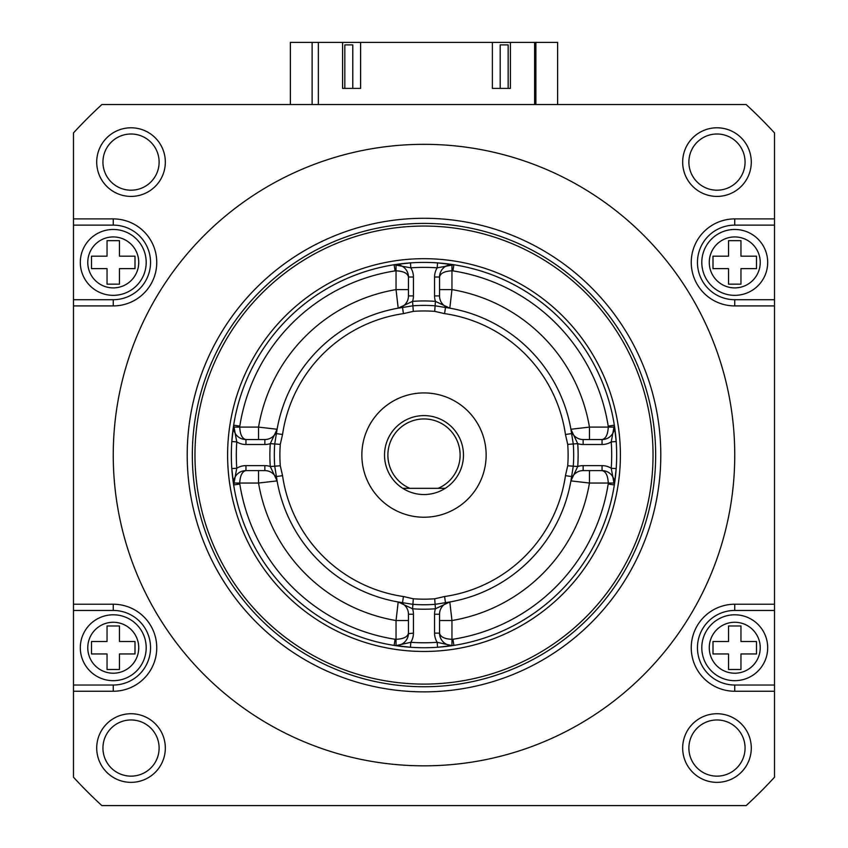 <?xml version="1.0" encoding="UTF-8"?>
<svg xmlns="http://www.w3.org/2000/svg" width="848" height="848" viewBox="0 0 848 848"><rect width="100%" height="100%" fill="white"/><g stroke="black" fill="none" stroke-linecap="round" stroke-linejoin="round"><path stroke-width="1.27" d="M318.35 104.548L318.35 42.4L342.581 42.4L342.581 88.393L360.612 88.393L360.612 42.4L492.37 42.4L492.37 88.393L510.39 88.393L510.39 42.4L534.622 42.4L534.622 104.548M510.39 42.4L492.37 42.4M360.612 42.4L342.581 42.4M352.779 88.393L352.779 44.891L344.818 44.891L344.818 88.393M508.153 88.393L508.153 44.891L500.193 44.891L500.193 88.393M424 310.962A144.107 144.107 0 0 0 413.305 311.364L403.425 313.622A142.941 142.941 0 0 0 282.543 434.494L280.285 444.384A144.107 144.107 0 0 0 280.285 465.775L282.543 475.654A142.941 142.941 0 0 0 403.425 596.526L413.305 598.783A144.107 144.107 0 0 0 434.695 598.783L444.575 596.526A142.941 142.941 0 0 0 565.457 475.654L567.715 465.775A144.107 144.107 0 0 0 567.715 444.384L565.457 434.494A142.941 142.941 0 0 0 444.575 313.622L434.695 311.364A144.107 144.107 0 0 0 424 310.962M403.425 313.622L402.524 307.474L398.189 308.163A12.434 12.434 0 0 0 408.46 295.92L408.46 277.02C407.676 273.279 403.531 271.201 396.037 270.809A6.212 6.212 0 0 0 395.073 270.883A186.454 186.454 0 0 0 239.804 426.141A6.212 6.212 0 0 0 239.73 427.106L258.545 427.106L277.095 429.258L276.395 433.604A149.163 149.163 0 0 1 402.524 307.474L412.891 305.81A149.683 149.683 0 0 1 435.109 305.81L445.476 307.474A149.163 149.163 0 0 1 571.605 433.604L570.905 429.258L589.455 427.106L608.27 427.106A6.212 6.212 0 0 0 608.196 426.141A186.454 186.454 0 0 0 452.927 270.883A6.212 6.212 0 0 0 451.963 270.809C444.469 271.201 440.324 273.279 439.54 277.02L439.54 295.92A12.434 12.434 0 0 0 449.811 308.163L446.822 307.676M444.575 596.526L445.476 602.684L449.811 601.985L451.963 620.535L439.54 620.535L439.54 614.228L439.54 633.127C440.324 636.869 444.469 638.947 451.963 639.339A6.212 6.212 0 0 0 452.927 639.265A186.454 186.454 0 0 0 608.196 484.007A6.212 6.212 0 0 0 608.27 483.042L589.455 483.042L570.905 480.89L571.605 476.544A149.163 149.163 0 0 1 445.476 602.684L435.109 604.338L435.437 608.779A154.135 154.135 0 0 1 412.563 608.779A17.405 17.405 0 0 1 413.432 614.228L413.432 633.127A17.405 17.405 0 0 1 410.814 642.307L396.037 645.604L394.108 645.402A12.434 12.434 0 0 0 396.037 645.561L396.546 645.551M434.695 598.783L435.109 604.338A149.683 149.683 0 0 1 412.891 604.338L402.524 602.684A149.163 149.163 0 0 1 276.395 476.544L277.095 480.89L258.545 483.042L239.73 483.042A6.212 6.212 0 0 0 239.804 484.007A186.454 186.454 0 0 0 395.073 639.265A6.212 6.212 0 0 0 396.037 639.339C403.531 638.947 407.676 636.869 408.46 633.127L408.46 614.228A12.434 12.434 0 0 0 398.189 601.985L402.524 602.684L403.425 596.526M395.073 639.265L394.129 645.413L410.464 647.268L410.814 642.307A187.694 187.694 0 0 0 437.186 642.307L451.963 645.604L453.892 645.402L437.536 647.268L437.186 642.307A17.405 17.405 0 0 1 434.568 633.127L439.54 633.127A12.434 12.434 0 0 0 453.892 645.402L453.892 645.402A12.434 12.434 0 0 1 451.963 645.561L451.963 620.535A167.809 167.809 0 0 0 589.455 483.042L589.455 470.608M408.45 633.636L413.432 633.127M424 647.734A192.666 192.666 0 0 0 616.666 455.079A192.666 192.666 0 0 0 424 262.414A192.666 192.666 0 0 0 231.334 455.079A192.666 192.666 0 0 0 424 647.734A192.666 192.666 0 0 1 231.334 455.079A192.666 192.666 0 0 1 424 262.414M424 517.227A62.148 62.148 0 0 1 361.852 455.079A62.148 62.148 0 0 1 424 392.921A62.148 62.148 0 0 1 486.148 455.079A62.148 62.148 0 0 1 424 517.227M424 415.605A39.464 39.464 0 0 1 445.264 488.321L402.736 488.321A39.464 39.464 0 0 1 424 415.605M424 494.543A39.464 39.464 0 0 0 445.264 488.321L438.151 488.321A36.135 36.135 0 0 0 424 418.944A36.135 36.135 0 0 0 409.849 488.321L402.736 488.321A39.464 39.464 0 0 0 424 494.543M394.108 264.746L410.464 262.891L410.814 267.841L394.108 264.746A12.434 12.434 0 0 1 408.46 277.02L408.46 277.02A12.434 12.434 0 0 0 394.108 264.746L395.073 270.883M282.543 475.654L276.395 476.544L274.731 466.188L270.289 466.517A17.405 17.405 0 0 0 264.852 465.637L245.952 465.637A17.405 17.405 0 0 0 236.772 468.255L233.666 484.971L231.811 468.605L236.772 468.255A187.694 187.694 0 0 1 236.772 441.893L231.811 441.543L233.666 425.177A12.434 12.434 0 0 0 245.952 439.54L264.852 439.54A12.434 12.434 0 0 0 277.095 429.258L270.289 443.631A17.405 17.405 0 0 1 264.852 444.511L245.952 444.511A17.405 17.405 0 0 1 236.772 441.893L233.666 425.177L239.804 426.141M424 218.286A236.793 236.793 0 0 1 660.793 455.079A236.793 236.793 0 0 1 424 691.862A236.793 236.793 0 0 1 187.207 455.079A236.793 236.793 0 0 1 424 218.286M424 144.33A310.75 310.75 0 0 0 113.25 455.079A310.75 310.75 0 0 0 424 765.829A310.75 310.75 0 0 0 734.75 455.079A310.75 310.75 0 0 0 424 144.33M113.25 680.679A32.934 32.934 0 0 0 146.195 647.734A32.934 32.934 0 0 0 113.25 614.8A32.934 32.934 0 0 0 80.316 647.734A32.934 32.934 0 0 0 113.25 680.679M113.25 295.348A32.934 32.934 0 0 0 146.195 262.414A32.934 32.934 0 0 0 113.25 229.469A32.934 32.934 0 0 0 80.316 262.414A32.934 32.934 0 0 0 113.25 295.348M734.75 295.348A32.934 32.934 0 0 0 767.684 262.414A32.934 32.934 0 0 0 734.75 229.469A32.934 32.934 0 0 0 701.805 262.414A32.934 32.934 0 0 0 734.75 295.348M734.75 680.679A32.934 32.934 0 0 0 767.684 647.734A32.934 32.934 0 0 0 734.75 614.8A32.934 32.934 0 0 0 701.805 647.734A32.934 32.934 0 0 0 734.75 680.679M131.027 196.407A34.302 34.302 0 0 1 96.714 162.106A34.302 34.302 0 0 1 131.027 127.794A34.302 34.302 0 0 1 165.328 162.106A34.302 34.302 0 0 1 131.027 196.407M131.027 134.005A28.09 28.09 0 0 0 102.937 162.106A28.09 28.09 0 0 0 131.027 190.196A28.09 28.09 0 0 0 159.117 162.106A28.09 28.09 0 0 0 131.027 134.005M716.973 196.407A34.302 34.302 0 0 1 682.672 162.106A34.302 34.302 0 0 1 716.973 127.794A34.302 34.302 0 0 1 751.286 162.106A34.302 34.302 0 0 1 716.973 196.407M716.973 134.005A28.09 28.09 0 0 0 688.883 162.106A28.09 28.09 0 0 0 716.973 190.196A28.09 28.09 0 0 0 745.063 162.106A28.09 28.09 0 0 0 716.973 134.005M716.973 782.354A34.302 34.302 0 0 1 682.672 748.053A34.302 34.302 0 0 1 716.973 713.74A34.302 34.302 0 0 1 751.286 748.053A34.302 34.302 0 0 1 716.973 782.354M716.973 719.963A28.09 28.09 0 0 0 688.883 748.053A28.09 28.09 0 0 0 716.973 776.143A28.09 28.09 0 0 0 745.063 748.053A28.09 28.09 0 0 0 716.973 719.963M131.027 782.354A34.302 34.302 0 0 1 96.714 748.053A34.302 34.302 0 0 1 131.027 713.74A34.302 34.302 0 0 1 165.328 748.053A34.302 34.302 0 0 1 131.027 782.354M131.027 719.963A28.09 28.09 0 0 0 102.937 748.053A28.09 28.09 0 0 0 131.027 776.143A28.09 28.09 0 0 0 159.117 748.053A28.09 28.09 0 0 0 131.027 719.963M565.457 434.494L571.605 433.604L573.269 443.97L577.711 443.631L570.905 429.258A12.434 12.434 0 0 0 583.148 439.54L602.048 439.54C605.801 438.745 607.868 434.6 608.27 427.106L614.482 427.106M614.482 483.042L608.27 483.042C607.868 475.548 605.801 471.403 602.048 470.608L583.148 470.608A12.434 12.434 0 0 0 570.905 480.89L577.711 466.517A17.405 17.405 0 0 1 583.148 465.637L602.048 465.637A17.405 17.405 0 0 1 611.228 468.255L614.334 484.971A12.434 12.434 0 0 0 602.048 470.608L602.048 465.637M280.285 465.775L274.731 466.188A149.683 149.683 0 0 1 274.731 443.97L270.289 443.631A154.135 154.135 0 0 0 270.289 466.517L277.095 480.89A12.434 12.434 0 0 0 264.852 470.608L245.952 470.608C242.199 471.403 240.132 475.548 239.73 483.042L233.518 483.042M73.479 305.916L73.479 218.901L113.25 218.901A43.502 43.502 0 0 1 156.753 262.414A43.502 43.502 0 0 1 113.25 305.916L73.479 305.916L73.479 604.232L113.25 604.232A43.502 43.502 0 0 1 156.753 647.734A43.502 43.502 0 0 1 113.25 691.247L73.479 691.247L73.479 777.213A476.067 476.067 0 0 0 101.866 805.6L746.134 805.6A476.067 476.067 0 0 0 774.521 777.213L774.521 691.247L734.75 691.247A43.502 43.502 0 0 1 691.247 647.734A43.502 43.502 0 0 1 734.75 604.232L774.521 604.232L774.521 305.916L734.75 305.916A43.502 43.502 0 0 1 691.247 262.414A43.502 43.502 0 0 1 734.75 218.901L774.521 218.901L774.521 132.935A476.067 476.067 0 0 0 746.134 104.548L101.866 104.548A476.067 476.067 0 0 0 73.479 132.935L73.479 218.901M774.521 218.901L774.521 305.916M774.521 604.232L774.521 691.247M73.479 691.247L73.479 604.232M290.376 104.548L290.376 42.4L312.128 42.4L312.128 104.548M535.872 104.548L535.872 42.4L557.624 42.4L557.624 104.548M73.479 299.704L113.25 299.704A37.291 37.291 0 0 0 150.541 262.414A37.291 37.291 0 0 0 113.25 225.123L73.479 225.123M774.521 225.123L734.75 225.123A37.291 37.291 0 0 0 697.459 262.414A37.291 37.291 0 0 0 734.75 299.704L774.521 299.704M73.479 685.025L113.25 685.025A37.291 37.291 0 0 0 150.541 647.734A37.291 37.291 0 0 0 113.25 610.454L73.479 610.454M774.521 610.454L734.75 610.454A37.291 37.291 0 0 0 697.459 647.734A37.291 37.291 0 0 0 734.75 685.025L774.521 685.025M119.462 669.496L119.462 653.956L135.002 653.956L135.002 641.523L119.462 641.523L119.462 625.983L107.039 625.983L107.039 641.523L91.499 641.523L91.499 653.956L107.039 653.956L107.039 669.496L119.462 669.496M712.998 641.523L712.998 653.956L728.538 653.956L728.538 669.496L740.961 669.496L740.961 653.956L756.501 653.956L756.501 641.523L740.961 641.523L740.961 625.983L728.538 625.983L728.538 641.523L712.998 641.523M740.961 256.191L740.961 240.662L728.538 240.662L728.538 256.191L712.998 256.191L712.998 268.625L728.538 268.625L728.538 284.165L740.961 284.165L740.961 268.625L756.501 268.625L756.501 256.191L740.961 256.191M135.002 268.625L135.002 256.191L119.462 256.191L119.462 240.662L107.039 240.662L107.039 256.191L91.499 256.191L91.499 268.625L107.039 268.625L107.039 284.165L119.462 284.165L119.462 268.625L135.002 268.625M567.715 444.384L573.269 443.97A149.683 149.683 0 0 1 573.269 466.188L577.711 466.517A154.135 154.135 0 0 0 577.711 443.631A17.405 17.405 0 0 0 583.148 444.511L602.048 444.511A17.405 17.405 0 0 0 611.228 441.893L614.334 425.177L616.189 441.543L611.228 441.893A187.694 187.694 0 0 1 611.228 468.255L616.189 468.605L614.334 484.971L608.196 484.007M413.305 311.364L412.563 301.369A17.405 17.405 0 0 0 413.432 295.92L413.432 277.02A17.405 17.405 0 0 0 410.814 267.841A187.694 187.694 0 0 1 437.186 267.841L437.536 262.891L453.892 264.746A12.434 12.434 0 0 0 439.54 277.02L434.568 277.02A17.405 17.405 0 0 1 437.186 267.841L453.892 264.746L452.927 270.883M535.872 42.4L534.622 42.4M318.35 42.4L312.128 42.4M396.037 645.561A12.434 12.434 0 0 0 408.46 633.127A12.434 12.434 0 0 1 396.037 645.561L396.037 620.535L398.189 601.985L412.563 608.779L413.305 598.783M451.963 264.597L451.963 289.613L449.811 308.163L435.437 301.369A17.405 17.405 0 0 1 434.568 295.92L434.568 277.02M434.695 311.364L435.437 301.369A154.135 154.135 0 0 0 412.563 301.369L398.189 308.163L396.037 289.613L396.037 264.597M258.545 470.608L258.545 483.042A167.809 167.809 0 0 0 396.037 620.535L408.46 620.535M602.048 470.608L602.048 470.608A12.434 12.434 0 0 1 614.334 484.971M589.455 439.54L589.455 427.106A167.809 167.809 0 0 0 451.963 289.613L439.54 289.613M408.46 289.613L396.037 289.613A167.809 167.809 0 0 0 258.545 427.106L258.545 439.54M233.518 427.106L239.73 427.106C240.132 434.6 242.199 438.745 245.952 439.54L245.952 444.511M567.715 465.775L573.269 466.188L571.605 476.544L565.457 475.654M602.048 444.511L602.048 439.54A12.434 12.434 0 0 0 614.334 425.177L608.196 426.141M449.811 601.985L435.437 608.779A17.405 17.405 0 0 0 434.568 614.228L439.54 614.228A12.434 12.434 0 0 1 449.811 601.985A12.434 12.434 0 0 0 439.54 614.228M280.285 444.384L274.731 443.97L276.596 432.247M245.952 465.637L245.952 470.608A12.434 12.434 0 0 0 233.666 484.971L239.804 484.007M444.575 313.622L445.476 307.474M282.543 434.494L276.395 433.604M424 258.682A196.397 196.397 0 0 1 620.397 455.079A196.397 196.397 0 0 1 424 651.465A196.397 196.397 0 0 1 227.603 455.079A196.397 196.397 0 0 1 424 258.682M424 223.406A231.663 231.663 0 0 1 655.663 455.079A231.663 231.663 0 0 1 424 686.742A231.663 231.663 0 0 1 192.337 455.079A231.663 231.663 0 0 1 424 223.406M424 684.103A229.034 229.034 0 0 0 653.034 455.079A229.034 229.034 0 0 0 424 226.045A229.034 229.034 0 0 0 194.966 455.079A229.034 229.034 0 0 0 424 684.103M113.25 673.217A25.482 25.482 0 0 0 138.733 647.734A25.482 25.482 0 0 0 113.25 622.262A25.482 25.482 0 0 0 87.768 647.734A25.482 25.482 0 0 0 113.25 673.217M113.25 287.896A25.482 25.482 0 0 0 138.733 262.414A25.482 25.482 0 0 0 113.25 236.931A25.482 25.482 0 0 0 87.768 262.414A25.482 25.482 0 0 0 113.25 287.896M734.75 287.896A25.482 25.482 0 0 0 760.232 262.414A25.482 25.482 0 0 0 734.75 236.931A25.482 25.482 0 0 0 709.267 262.414A25.482 25.482 0 0 0 734.75 287.896M734.75 673.217A25.482 25.482 0 0 0 760.232 647.734A25.482 25.482 0 0 0 734.75 622.262A25.482 25.482 0 0 0 709.267 647.734A25.482 25.482 0 0 0 734.75 673.217M113.25 685.025L113.25 691.247M113.25 610.454L113.25 604.232M113.25 299.704L113.25 305.916M113.25 225.123L113.25 218.901M734.75 225.123L734.75 218.901M734.75 299.704L734.75 305.916M734.75 691.247L734.75 685.025M734.75 604.232L734.75 610.454M434.568 633.127L434.568 614.228M452.927 639.265L453.892 645.402M413.432 614.228L408.46 614.228A12.434 12.434 0 0 0 398.189 601.985M583.148 465.637L583.148 470.608A12.434 12.434 0 0 0 570.905 480.89M602.048 439.54A12.434 12.434 0 0 0 614.334 425.177M570.905 429.258A12.434 12.434 0 0 0 583.148 439.54L583.148 444.511M453.871 264.746L453.892 264.746A12.434 12.434 0 0 0 439.54 277.02L439.54 277.02M434.568 295.92L439.54 295.92A12.434 12.434 0 0 0 449.811 308.163M398.189 308.163A12.434 12.434 0 0 0 408.46 295.92L413.432 295.92M233.666 425.177A12.434 12.434 0 0 0 245.952 439.54M264.852 444.511L264.852 439.54A12.434 12.434 0 0 0 277.095 429.258M245.952 470.608A12.434 12.434 0 0 0 233.666 484.971M277.095 480.89A12.434 12.434 0 0 0 264.852 470.608L264.852 465.637M413.432 277.02L408.46 277.02M571.605 476.544L571.404 477.901M571.605 433.604L571.404 432.247M402.524 307.474L401.178 307.676M402.524 602.684L401.178 602.483M445.476 602.684L446.822 602.483M276.395 476.544L276.596 477.901"/></g></svg>
